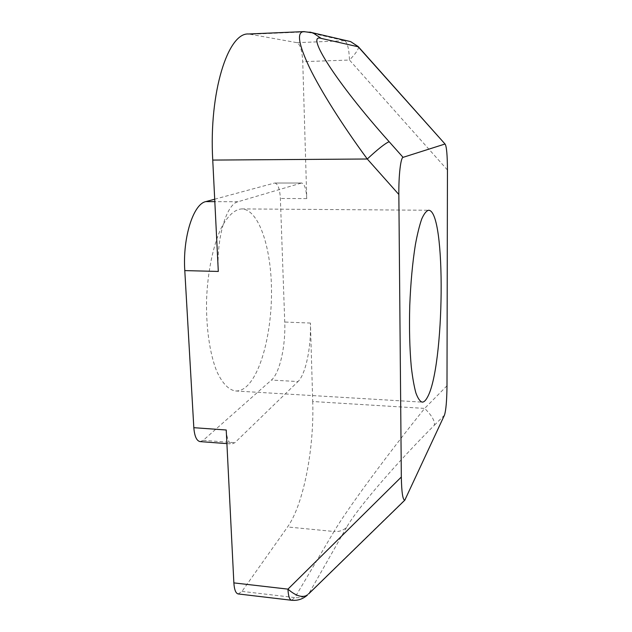 <?xml version="1.0" encoding="UTF-8"?>
<svg xmlns="http://www.w3.org/2000/svg" width="632" height="632" viewBox="0 0 632 632"><rect width="100%" height="100%" fill="white"/><g stroke="black" fill="none" stroke-linecap="round" stroke-linejoin="round"><path stroke-width="0.47" stroke-dasharray="3.16 2.37" d="M200.099 441.602L203.196 440.346L271.428 380.069C279.779 372.991 285.727 345.965 284.74 322.043L280.379 198.48C279.802 189.039 277.969 183.888 274.873 183.027L301.733 183.019C304.585 183.888 306.259 189.079 306.765 198.59L302.744 61.667C302.143 50.734 300.232 44.398 297.024 42.668L248.621 33.994M226.224 429.997C226.849 438.663 228.776 443.324 231.983 444.004L234.851 442.708L297.996 381.562L271.428 380.069M214.698 199.206L274.399 183.09M245.927 387.013C261.79 373.378 272.281 329.462 271.468 287.757C270.765 246.061 258.488 209.405 241.732 208.908C234.677 209.445 227.947 215.599 221.54 227.378C213.426 244.244 207.77 270.701 206.601 298.873C205.882 327.06 209.761 353.833 216.721 371.205C222.33 383.379 228.634 389.968 235.633 390.979C239.149 391.153 242.577 389.826 245.927 387.013M446.998 385.773L424.657 408.406C431.933 415.587 435.148 421.22 434.303 425.297C396.809 462.656 357.364 508.247 346.597 527.309C343.223 530.501 339.036 531.899 334.028 531.496C347.837 508.168 388.143 453.681 424.657 408.406L312.722 401.518L310.423 323.055C311.26 347.142 305.714 374.381 297.996 381.562M291.597 600.266L294.852 597.596C300.555 598.172 305.311 596.679 309.119 593.14L308.535 594.001M238.201 593.946L241.993 591.386L287.56 526.962C303.81 504.131 314.278 447.59 312.722 401.518M358.431 46.839C358.794 49.067 355.816 53.467 349.48 60.04C349.03 48.956 347.442 42.526 344.717 40.748L347.45 40.867M309.806 32.074L304.332 31.608M218.309 271.444C216.334 237.988 226.485 204.041 237.98 201.758L301.298 183.083M203.196 440.346L234.851 442.708M306.765 198.59L280.379 198.48M447.448 170.008L349.48 60.04L302.744 61.667M310.423 323.055L284.74 322.043M241.993 591.386L294.852 597.596L334.028 531.496L287.56 526.962M346.597 527.309L309.119 593.14L405.72 498.98M444.47 415.145L434.303 425.297M297.024 42.668L344.717 40.748L306.141 31.861L251.686 34.215M237.98 201.758L214.817 201.64M226.904 443.617L231.983 444.004M274.873 183.027L301.733 183.019M235.633 390.979L422.152 402.134M241.732 208.908L428.575 210.251"/><path stroke-width="0.95" d="M212.747 160.078C208.805 92.509 228.01 32.224 248.621 33.994L303.771 31.608C296.542 32.114 298.462 44.129 309.53 67.648C320.953 91.087 342.299 125.033 367.279 159.003L212.747 160.078L218.309 271.444L184.789 270.599L193.827 427.69C194.53 436.278 196.623 440.915 200.099 441.602L226.904 443.617M184.789 270.599C182.561 237.458 193.424 203.852 205.842 201.6L214.698 199.206M347.45 40.867L350.649 41.609L357.854 46.428L445.102 144.088C446.579 146.332 447.361 154.966 447.448 170.008L446.998 385.773C446.832 400.625 445.987 410.413 444.47 415.145L404.812 500.173C402.782 500.102 401.62 492.391 401.328 477.026L398.847 194.49C398.626 175.499 400.696 157.605 403.066 157.344L389.154 141.718C335.387 81.607 304.94 32.983 321.23 38.41L312.935 32.848L309.806 32.074M401.328 477.026L287.947 589.135C288.295 596.055 289.511 599.76 291.597 600.266C297.546 600.85 302.831 599.112 307.436 595.067C302.373 598.03 295.879 596.047 287.947 589.135L233.864 582.894C234.314 589.719 235.76 593.401 238.201 593.946L291.597 600.266M308.535 594.001L404.812 500.173M193.827 427.69L226.224 429.997L233.864 582.894M321.23 38.41L358.431 46.839M304.332 31.608L303.873 31.6M398.847 194.49L367.279 159.003C377.912 149.097 385.204 143.338 389.154 141.718M444.873 144.056L403.066 157.344M427.216 397.623C425.541 400.688 423.851 402.197 422.152 402.134C419.948 401.383 417.871 398.342 415.911 393.001C414.079 386.342 412.538 377.62 411.29 366.837C409.654 348.911 409.141 328.522 409.749 305.675C410.666 282.828 412.546 262.525 415.374 244.742C417.341 234.069 419.466 225.466 421.742 218.948C424.048 213.758 426.324 210.859 428.575 210.251C446.453 210.116 444.636 368.266 427.216 397.623M214.817 201.64L205.842 201.6M445.102 144.088L358.17 46.555L350.649 41.609L312.935 32.848L303.889 31.624"/></g></svg>
